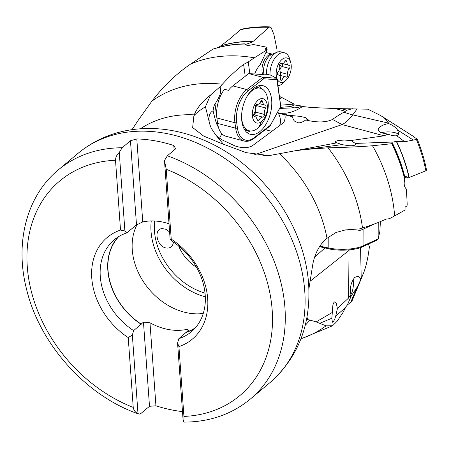 <?xml version="1.0" encoding="UTF-8"?>
<svg xmlns="http://www.w3.org/2000/svg" width="449" height="449" viewBox="0 0 449 449"><rect width="100%" height="100%" fill="white"/><g stroke="black" fill="none" stroke-linecap="round" stroke-linejoin="round"><path stroke-width="0.67" d="M254.532 154.782L342.082 124.569L332.524 119.451C335.268 117.357 339.09 114.922 343.979 112.138L345.427 111.257L335.049 108.529L311.185 107.496L302.553 106.503A75.337 42.475 -75.3 0 1 277.757 112.705L286.928 115.118L300.241 116.37L305.634 117.672L308.126 119.687L305.786 119.978C302.143 122.409 299.511 123.29 297.883 122.622L294.881 121.314C293.927 120.798 293.107 119.282 292.428 116.768L277.246 112.845M300.673 105.869L298.731 105.61L302.553 106.503M280.608 105.184L294.117 104.106L294.039 104.914L298.731 105.61M294.117 104.106L280.72 96.917L279.486 96.844M308.884 288.931L312.908 263.642C315.035 253.326 319.407 245.081 326.025 238.902L336.015 232.492L345.393 229.922L359.565 228.889L362.483 227.985A142.193 110.662 -130 0 0 328.079 147.822L305.96 149.455L295.246 150.752L269.215 155.601L246.108 152.649L221.66 143.551L203.571 136.013L192.655 127.555L193.884 115.786A50.221 14.755 162.4 0 1 197.42 112.357A50.221 14.755 162.4 0 1 205.44 106.761L209.885 124.541L211.193 128.15L215.593 134.812L223.428 144.236M306.987 317.033L307.694 319.598L306.538 319.441M307.694 319.598L309.861 320.047A128.717 100.172 50 0 1 305.208 325.357M360.564 247.601L361.209 278.066L363.19 273.98L351.848 301.397L347.369 304.972L345.988 306.661L342.997 312.482L337.272 321.114L332.546 325.794L326.069 325.834L316.152 321.905L309.861 320.047M350.663 296.514L350.916 294.527L348.587 298.024L337.407 308.542L336.279 303.3L335.425 302.037L334.499 301.908L333.613 302.923L332.883 304.994L332.322 312.431L316.152 321.905M348.587 298.018L349.025 250.396L309.917 281.388M337.407 308.542L335.74 316.034L345.141 307.975M319.722 323.274L331.833 318.279L332.322 312.431M347.369 304.972L351.264 295.925L356.759 287.764L350.731 302.334M331.833 318.279L332.367 322.101L332.967 322.388L334.617 319.508L335.74 316.034M368.528 244.026L369.37 246.883L369.185 248.404C367.883 258.792 365.884 267.318 363.19 273.98M361.209 278.066L360.833 278.683C360.205 281.035 358.846 284.065 356.759 287.764M350.916 294.527C349.625 288.045 350.916 282.314 354.789 277.347L357.685 276.421L358.841 276.747L360.833 278.683M353.06 279.323A10.361 3.598 -84 0 1 350.905 294.583M349.434 249.846A50.221 22.646 178.8 0 0 349.025 250.396L349.058 249.885M324.868 248.011L314.721 257.142M140.414 128.779A128.717 100.172 50 0 1 194.243 114.86L193.884 115.786M344.344 230.051L349.451 229.821M343.979 112.138A50.221 31.89 -143.5 0 0 352.718 114.86A50.221 21.95 -77 0 1 342.082 124.569L384.086 135.817L350.978 140.52L344.394 140.06L338.164 140.486L334.971 141.564L335.038 142.159L336.879 142.827L295.246 150.752M262.794 155.764L274.266 154.804M305.96 149.455L341.93 144.623L336.879 142.827M350.978 140.52L355.299 143.427L391.921 142.058A147.485 114.776 50 0 1 404.729 176.513L405.924 176.311L407.961 178.107L404.768 177.54M341.93 144.623L348.834 145.706L351.876 145.757L354.16 145.431L355.389 144.718L355.299 143.427M387.914 134.128C391.466 135.542 394.413 136.075 396.753 135.721L398.493 134.436L398.701 133.381L397.477 129.963C395.547 127.275 392.606 125.142 388.654 123.559C384.462 124.272 381.313 125.641 379.214 127.662L377.996 129.929L380.859 132.724L387.914 134.128L384.086 135.817M412.042 135.531L417.306 139.285L404.695 141.749L396.753 135.721M404.695 141.749L396.613 141.486L393.874 141.811M381.078 132.809A10.361 3.261 -179.8 0 1 391.315 132.04A10.361 3.261 -179.8 0 1 398.465 134.498M396.613 141.486A147.508 114.798 50 0 1 409.179 177.473L407.961 178.107M409.179 177.473L425.882 170.8L426.544 170.132C424.518 159.76 421.437 149.478 417.306 139.285M335.049 108.529L367.854 109.18L380.589 115.5L413.119 136.215M404.734 179.241A149.489 116.342 -130 0 0 391.736 143.714L372.513 145.751A149.489 116.342 50 0 1 394.609 215.834A149.489 116.342 50 0 1 394.615 215.941L405.032 210.042L405.071 207.068L406.962 205.996L407.204 204.665L406.429 189.068C404.195 187.053 403.629 183.781 404.734 179.241L404.774 177.742M394.615 215.941L389.401 218.702L386.039 219.123C379.119 222.322 371.267 225.28 362.483 227.985M328.079 147.822C345.191 147.424 360.003 146.733 372.513 145.751M391.736 143.714L391.921 142.058M388.654 123.559L388.492 123.121C387.431 120.742 384.799 118.199 380.589 115.5M332.524 119.451C325.98 122.549 317.067 122.723 305.786 119.978M284.891 114.944L285.188 117.206L284.627 120.815L283.19 122.925L252.467 145.689C248.14 148.221 242.325 148.31 235.018 145.947L221.857 139.751L217.198 136.412M292.428 116.768L286.361 115.045L286.479 114.742M345.427 111.257L347.043 110.213L340.465 108.484M347.043 110.213L352.6 108.697M194.243 114.86C197.066 107.822 202.488 101.227 210.502 95.076L220.1 86.764C220.801 91.343 221.952 93.022 215.009 104.106L218.029 126.551C216.794 125.108 215.144 119.821 213.084 110.695C209.885 112.576 208.577 115.887 209.161 120.635M219.561 138.303L221.817 133.796M205.44 106.761L210.502 95.076M245.216 76.313L243.611 64.398C236.326 70.016 229.248 76.633 222.384 84.238L220.1 86.764M132.034 129.666L137.77 120.91L151.813 101.255C163.374 86.236 176.3 73.844 190.578 64.089A149.489 116.342 50 0 1 254.364 57.82L267.228 49.721L264.719 49.036L267.06 47.56L266.162 49.424M253.084 41.431A147.485 114.776 -130 0 0 220.627 46.011L229.231 39.36L240.541 29.701A151.156 117.638 50 0 1 269.024 27.338L253.084 41.431L251.878 42.24L246.164 44.26L244.772 44.053A149.489 116.342 -130 0 0 212.933 49.177L190.578 64.089M220.627 46.011L218.343 47.487M240.541 29.701L241.657 29.163C250.8 27.232 260.285 26.469 270.102 26.878L271.168 27.771L273.941 34.551L276.904 49.109L277.128 52.219M270.102 26.878L269.024 27.338M252.069 44.894L251.878 42.24M280.72 96.917L280.322 96.832M279.721 98.589L281.158 98.269L280.737 96.945M294.039 104.914A18.836 10.619 -75.3 0 1 289.672 106.615L280.243 107.367M300.482 106.071C300.011 107.109 297.945 107.693 294.275 107.827L279.665 108.422M267.06 47.56L266.341 47.111L253.399 44.541C248.6 45.714 245.721 45.551 244.772 44.053L245.059 44.019A148.754 115.769 -130 0 0 244.772 44.024M254.364 57.82L248.258 61.94L249.835 73.675M267.228 49.721L260.173 64.791A18.836 10.619 104.7 0 0 254.712 74.001M243.611 64.398L248.258 61.94M215.009 104.106C214.336 104.623 213.696 106.817 213.084 110.695M212.933 49.177L213.365 48.963C223.338 45.731 233.856 44.024 244.918 43.845M245.625 44.473L245.266 44.299M173.454 242.056C172.96 245.715 171.114 247.73 167.909 248.101L166.601 248.05C156.931 247.259 152.89 228.681 162.37 228.614L165.877 229.287L169.604 231.931M137.085 224.612A59.796 46.539 -130 0 0 132.27 249.857A59.796 46.539 -130 0 0 203.257 313.464M118.878 236.471A59.796 46.539 -130 0 0 108.024 270.18A59.796 46.539 -130 0 0 141.171 324.066L143.467 322.141L149.983 322.792A59.796 46.539 -130 0 0 186.969 329.37L188.692 330.183L186.397 332.108A59.796 46.539 -130 0 0 195.41 327.764M149.983 322.792L155.932 405.801A149.489 116.342 50 0 0 182.485 411.615M187.126 331.497L186.969 329.37M184.517 422.122L183.209 421.662L177.574 343.042L178.859 338.658L186.397 332.108M194.866 328.376A60.014 46.707 50 0 1 186.414 332.327M178.859 338.658A60.014 46.707 50 0 0 191.302 331.794A60.014 46.707 50 0 0 205.215 295.133A60.014 46.707 50 0 0 171.855 240.99L170.12 239.137L164.486 160.518L167.354 155.792A149.489 116.342 50 0 1 284.941 307.767A149.489 116.342 50 0 1 250.295 399.099L270.102 382.492A149.489 116.342 -130 0 0 304.753 291.165A149.489 116.342 -130 0 0 217.423 153.642A149.489 116.342 -130 0 0 78.025 153.373C94.217 139.998 113.013 131.995 134.414 129.351C148.759 127.651 163.284 128.453 177.989 131.753C199.827 136.754 220.212 146.408 239.143 160.697C278.386 190.095 305.556 237.689 308.62 284.043C311.106 324.52 298.265 357.337 270.102 382.492M174.122 150.118L173.791 145.493L175.688 148.799L167.354 155.792M78.025 153.373L58.218 169.975A149.489 116.342 50 0 1 122.128 147.755L130.468 140.762L136.799 138.921A149.489 116.342 50 0 1 173.791 145.493M136.799 138.921L142.754 221.929A59.796 46.539 -130 0 1 169.02 223.782M122.128 147.755L119.266 152.48L124.901 231.095L126.635 232.952L136.502 224.915L142.754 221.929M134.206 226.84A59.796 46.539 -130 0 0 133.74 226.992M136.502 224.915L130.468 140.762M124.901 231.095L120.517 230.073L115.511 160.259C115.573 157.296 116.824 154.703 119.266 152.48M120.517 230.073A66.295 51.59 -130 0 0 91.77 278.032A66.295 51.59 -130 0 0 128.223 337.581L133.23 407.4C133.707 410.263 135.295 412.339 137.983 413.619L139.37 414.079L140.891 413.495L149.5 406.294L143.467 322.141M141.171 324.066L133.634 330.616A60.014 46.707 50 0 1 100.279 276.477A60.014 46.707 50 0 1 114.192 239.811A60.014 46.707 50 0 1 126.635 232.952M133.634 330.616L132.348 335.005L137.983 413.619M128.223 337.581L132.348 335.005M141.188 324.285A60.014 46.707 50 0 1 118.182 236.904M149.5 406.294L155.932 405.801M166.225 169.273A140.077 109.012 50 0 1 272.178 310.107A140.077 109.012 50 0 1 183.938 416.414L178.932 346.6A66.295 51.59 -130 0 0 207.679 298.641A66.295 51.59 -130 0 0 171.226 239.093L166.225 169.273L164.486 160.518M183.938 416.414C184.068 419.22 183.826 420.966 183.209 421.662M178.932 346.6L177.574 343.042M170.12 239.137L171.226 239.093M258.394 99.981A12.555 7.077 -75.3 0 1 267.273 105.133A12.555 7.077 -75.3 0 1 261.324 121.713A12.555 7.077 -75.3 0 1 252.45 116.56A12.555 7.077 -75.3 0 1 258.394 99.981M241.573 116.448A21.973 12.387 104.7 0 0 249.195 130.76A21.973 12.387 104.7 0 0 257.344 128.526A21.973 12.387 104.7 0 0 259.124 126.955A31.391 31.391 0 0 0 267.138 96.456A21.973 12.387 104.7 0 0 260.375 88.262A21.973 12.387 104.7 0 0 252.226 90.496A21.973 12.387 104.7 0 0 246.697 96.973M254.471 116.583A6.28 3.541 -75.3 0 1 254.948 116.65A6.28 3.541 -75.3 0 1 257.081 120.023A1.886 1.061 104.7 0 0 257.344 120.77A1.886 1.061 104.7 0 0 257.715 121.034A1.886 1.061 104.7 0 0 258.966 120.147A6.28 3.541 -75.3 0 1 262.856 117.15A1.886 1.061 104.7 0 0 263.473 116.942A1.886 1.061 104.7 0 0 264.354 114.411A6.28 3.541 -75.3 0 1 265.634 107.979A1.886 1.061 104.7 0 0 265.988 107.025A1.886 1.061 104.7 0 0 265.393 105.128A1.886 1.061 104.7 0 0 265.247 105.111A6.28 3.541 -75.3 0 1 264.77 105.044A6.28 3.541 -75.3 0 1 262.643 101.67A1.886 1.061 104.7 0 0 262.373 100.924A1.886 1.061 104.7 0 0 262.003 100.66A1.886 1.061 104.7 0 0 260.751 101.541A6.28 3.541 -75.3 0 1 256.862 104.538A1.886 1.061 104.7 0 0 256.25 104.746A1.886 1.061 104.7 0 0 255.363 107.283A6.28 3.541 -75.3 0 1 254.083 113.715A1.886 1.061 104.7 0 0 254.325 116.566A1.886 1.061 104.7 0 0 254.471 116.583L254.19 116.51M255.24 110.617A6.28 3.541 104.7 0 0 255.329 112.037A1.886 1.061 -75.3 0 1 254.443 114.574A1.886 1.061 -75.3 0 1 253.831 114.781A6.28 3.541 104.7 0 0 253.713 114.77M256.98 104.55A1.886 1.061 -75.3 0 1 256.963 104.651A1.886 1.061 -75.3 0 1 256.609 105.605A6.28 3.541 104.7 0 0 255.453 108.703M378.226 222.474L378.148 239.115L379.865 231.488L380.382 221.598M378.148 239.115L377.581 239.833M379.899 231.196L378.176 238.879L363.045 245.889L363.101 229.209A25.11 7.908 -179.8 0 1 357.92 230.954L357.926 229.001M363.101 229.209L374.629 223.866M271.505 98.584A25.11 14.16 104.7 0 0 263.069 85.725A25.11 14.16 104.7 0 0 247.36 95.805A25.11 14.16 104.7 0 0 241.859 121.438A25.11 14.16 104.7 0 0 250.295 134.296A25.11 14.16 104.7 0 0 265.999 124.216A25.11 14.16 104.7 0 0 271.505 98.584M269.928 126.13L280.726 106.357L276.876 79.686L277.061 78.839M276.988 78.592L271.19 75.314L267.683 74.394L261.486 73.973L263.995 74.635L248.735 73.597L262.777 77.29L263.726 78.794L247.977 90.934A23.853 13.453 -75.3 0 0 236.674 122.431L237.403 127.864A23.853 13.453 -75.3 0 0 254.269 137.652L270.017 125.512M261.554 74.467L261.486 73.973M276.713 78.233L262.777 77.29L246.827 89.587L232.79 85.894A25.11 14.16 104.7 0 0 228.474 90.322L224.461 89.267A25.11 14.16 104.7 0 0 216.878 117.992L234.928 122.74A1.257 0.612 -7.7 0 0 236.674 122.431M232.79 85.894L248.735 73.597M247.977 90.934A1.257 0.836 52.4 0 0 246.827 89.587A25.11 14.16 104.7 0 0 234.928 122.74L235.663 128.173L217.608 123.424L216.878 117.992M217.608 123.424A25.11 14.16 104.7 0 0 226.049 136.288L244.099 141.031C247.326 141.833 250.637 140.952 254.033 138.387L269.888 126.163M256.777 87.319A22.287 12.566 104.7 0 0 255.919 86.865M259.062 85.669A25.11 14.16 -75.3 0 1 261.441 88.638M250.312 130.962A25.11 14.16 -75.3 0 1 246.782 132.371M245.193 130.62A22.287 12.566 104.7 0 0 247.017 130.188M266.526 74.315A16.95 9.558 -75.3 0 1 275.77 52.898A16.95 9.558 -75.3 0 1 277.011 52.264A16.95 9.558 -75.3 0 1 281.001 51.899L284.509 52.819A16.95 9.558 -75.3 0 1 289.661 58.892L290.716 62.49A12.555 7.077 -75.3 0 1 286.052 80.236A12.555 7.077 -75.3 0 1 284.391 81.538A12.555 7.077 -75.3 0 1 277.05 78.777M270.023 75.011A16.95 9.558 -75.3 0 1 279.284 53.818A16.95 9.558 -75.3 0 1 284.509 52.819M286.052 80.236L283.358 82.852A16.95 9.558 -75.3 0 1 281.119 84.608A16.95 9.558 -75.3 0 1 277.993 85.742M276.949 78.524A12.555 7.077 -75.3 0 1 283.027 58.735A12.555 7.077 -75.3 0 1 290.716 62.49M280.597 63.208A1.835 1.033 104.7 0 0 279.66 65.936A4.35 2.453 -75.3 0 1 278.116 71.851A1.835 1.033 104.7 0 0 277.398 73.726A1.835 1.033 104.7 0 0 278.038 75.056A1.835 1.033 104.7 0 0 278.307 75.062A4.35 2.453 -75.3 0 1 278.952 75.084A4.35 2.453 -75.3 0 1 280.423 78.766A1.835 1.033 104.7 0 0 281.046 80.315A1.835 1.033 104.7 0 0 282.354 79.26A4.35 2.453 -75.3 0 1 284.122 77.015A4.35 2.453 -75.3 0 1 285.463 76.757A4.35 2.453 -75.3 0 1 286.019 77.048A1.835 1.033 104.7 0 0 286.254 77.172A1.835 1.033 104.7 0 0 287.467 76.319A1.835 1.033 104.7 0 0 287.758 74.332A4.35 2.453 -75.3 0 1 289.302 68.416A1.835 1.033 104.7 0 0 290.02 66.547A1.835 1.033 104.7 0 0 289.386 65.217A1.835 1.033 104.7 0 0 289.111 65.206A4.35 2.453 -75.3 0 1 288.466 65.189A4.35 2.453 -75.3 0 1 286.995 61.507A1.835 1.033 104.7 0 0 286.372 59.953A1.835 1.033 104.7 0 0 285.805 60.059A1.835 1.033 104.7 0 0 285.064 61.008A4.35 2.453 -75.3 0 1 281.961 63.511A4.35 2.453 -75.3 0 1 281.4 63.225A1.835 1.033 104.7 0 0 281.164 63.101A1.835 1.033 104.7 0 0 280.597 63.208M282.707 63.674L282.999 64.476L281.972 66.491C280.03 68.085 279.514 70.061 280.423 72.407L280.541 74.242L279.665 75.236M277.925 74.775L277.617 74.714M301.01 338.703A142.193 110.662 -130 0 0 326.069 325.834M279.424 153.715A128.717 100.172 50 0 1 326.979 238.099M416.442 139.566A151.156 117.638 50 0 1 425.882 170.8M408.983 177.563A147.485 114.776 -130 0 0 396.366 141.497M392.134 143.399A148.754 115.769 -130 0 0 391.988 143.096M413.372 140.082L397.477 129.963M357.039 109.028L352.718 114.86L388.492 123.121M277.37 112.615L277.757 112.705A6.28 5.186 102.7 0 1 277.387 112.587M279.418 125.799A15.693 11.668 46.2 0 0 278.273 113.12M222.384 84.238A142.193 110.662 -130 0 0 151.813 101.255M294.275 107.827L289.672 106.615M265.634 129.441A15.693 10.462 -127.6 0 0 272.56 130.895M245.249 44.283A147.485 114.776 50 0 1 246.164 44.26M220.897 45.82A147.508 114.798 50 0 1 253.292 41.274M280.546 98.522L279.682 98.292M205.036 293.152A60.267 46.904 50 0 1 154.439 230.848A60.267 46.904 50 0 1 154.624 220.998M178.668 245.985A35.594 27.703 -130 0 0 196.477 267.228M151.257 220.942A62.776 48.857 50 0 0 151.038 231.471A62.776 48.857 -130 0 0 205.311 296.806M133.23 407.4A140.077 109.012 50 0 1 27.271 266.566A140.077 109.012 50 0 1 115.511 160.259M261.324 121.713A31.391 20.929 52.4 0 1 257.344 128.526M258.966 120.147L257.024 119.636M260.948 101.227L262.643 101.67M256.609 105.605L265.634 107.979M255.329 112.037L264.354 114.411M253.831 114.781L262.856 117.15M328.213 237.134L328.18 247.915A25.11 7.908 -179.8 0 0 363.045 245.889A1.257 0.988 65.1 0 1 362.534 246.804C355.355 250.306 339.281 251.227 328.617 248.819L319.508 246.653M323.415 247.696A1.257 0.668 102.2 0 1 322.977 246.793L328.18 247.915A1.257 0.668 102.2 0 0 328.617 248.819M322.994 241.927L322.977 246.793A25.11 7.908 -179.8 0 1 319.913 246.018M263.726 78.794L276.876 79.686M244.099 141.031A25.11 14.16 104.7 0 1 235.663 128.173A1.257 0.612 -7.7 0 0 237.403 127.864M254.269 137.652A1.257 0.836 52.4 0 1 254.033 138.387M262.525 74.046A12.555 7.077 -75.3 0 1 268.856 55.003A12.555 7.077 -75.3 0 1 272.369 54.189M263.939 74.141A13.229 7.459 -75.3 0 1 270.826 54.924A13.229 7.459 -75.3 0 1 271.791 54.43L277.011 52.264M280.9 63.09L281.4 63.225M285.064 60.997L286.995 61.507M281.972 66.491L289.302 68.416M280.423 72.407L287.758 74.332M280.429 78.755L282.354 79.26M277.796 74.927L278.307 75.062M279.615 65.722A31.391 13.027 176.6 0 1 282.999 64.476M392.089 143.259C397.702 154.636 401.973 166.242 404.897 178.073M58.218 169.975C27.069 195.596 14.912 241.657 26.109 287.36C38.636 342.985 85.377 395.648 138.55 413.944M184.601 422.122C210.053 421.858 231.948 414.18 250.295 399.099M332.546 325.794L300.959 338.832M254.055 116.414L254.948 116.65M259.23 103.584L264.77 105.044M249.195 130.76L244.464 129.514M260.375 88.262L255.638 87.016M377.536 239.85L362.534 246.804M270.057 125.967L280.754 106.435M280.771 106.368L277.067 78.878M272.397 54.177L266.061 52.511M280.664 63.174L281.961 63.511M282.269 63.556L288.466 65.189M277.998 74.792L285.463 76.757M277.628 74.736L278.952 75.084"/></g></svg>
